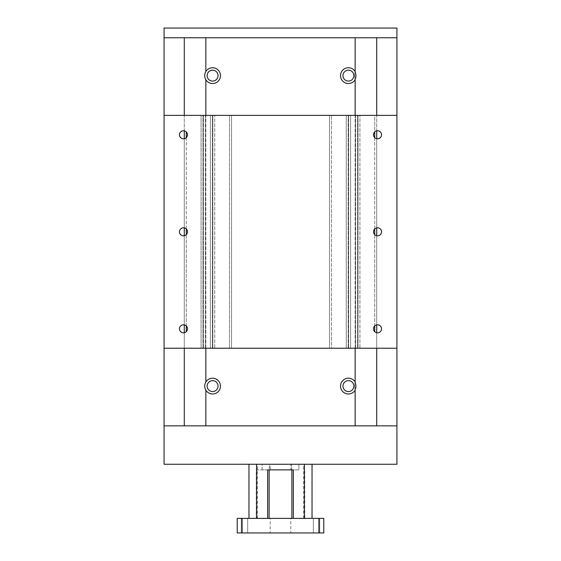 <?xml version="1.0" encoding="UTF-8"?>
<svg xmlns="http://www.w3.org/2000/svg" width="561" height="561" viewBox="0 0 561 561"><rect width="100%" height="100%" fill="white"/><g stroke="black" fill="none" stroke-linecap="round" stroke-linejoin="round"><path stroke-width="0.42" stroke-dasharray="2.81 2.1" d="M207.135 386.101A5.456 5.456 0 0 0 212.584 391.557A5.456 5.456 0 0 0 218.04 386.101A5.456 5.456 0 0 0 212.584 380.646A5.456 5.456 0 0 0 207.135 386.101M204.709 386.101A7.875 7.875 0 0 0 212.584 393.976A7.875 7.875 0 0 0 220.466 386.101A7.875 7.875 0 0 0 212.584 378.226A7.875 7.875 0 0 0 204.709 386.101M342.96 75.63A5.456 5.456 0 0 0 348.416 81.086A5.456 5.456 0 0 0 353.865 75.63A5.456 5.456 0 0 0 348.416 70.181A5.456 5.456 0 0 0 342.96 75.63M356.291 75.63A7.875 7.875 0 0 1 355.148 79.725L355.148 71.542A7.875 7.875 0 0 1 356.291 75.63A7.875 7.875 0 0 0 348.416 67.755A7.875 7.875 0 0 0 340.534 75.63A7.875 7.875 0 0 0 348.416 83.512A7.875 7.875 0 0 0 356.291 75.63M342.96 386.101A5.456 5.456 0 0 0 348.416 391.557A5.456 5.456 0 0 0 353.865 386.101A5.456 5.456 0 0 0 348.416 380.646A5.456 5.456 0 0 0 342.96 386.101M356.291 386.101A7.875 7.875 0 0 1 355.148 390.19L355.148 382.013A7.875 7.875 0 0 1 356.291 386.101A7.875 7.875 0 0 0 348.416 378.226A7.875 7.875 0 0 0 340.534 386.101A7.875 7.875 0 0 0 348.416 393.976A7.875 7.875 0 0 0 356.291 386.101M207.135 75.63A5.456 5.456 0 0 0 212.584 81.086A5.456 5.456 0 0 0 218.04 75.63A5.456 5.456 0 0 0 212.584 70.181A5.456 5.456 0 0 0 207.135 75.63M204.709 75.63A7.875 7.875 0 0 0 212.584 83.512A7.875 7.875 0 0 0 220.466 75.63A7.875 7.875 0 0 0 212.584 67.755A7.875 7.875 0 0 0 204.709 75.63M205.852 348.22L205.852 115.37M205.852 382.013L205.852 79.725M205.852 425.841L396.929 425.841L205.852 425.841L205.852 390.19M355.148 425.841L355.148 390.19M355.148 382.013L355.148 79.725M355.148 71.542L355.148 37.755L164.071 37.755L355.148 37.755M205.852 71.542L205.852 37.755M184.296 425.841L184.296 37.755M184.296 130.839L184.296 348.22L205.41 348.22L184.296 348.22L184.296 332.75M184.296 324.882L184.296 235.725M184.296 227.864L184.296 138.707M164.071 115.37L164.071 348.22L164.071 115.37L396.929 115.37L396.929 348.22L396.929 115.37M396.929 37.755L396.929 425.841L164.071 425.841L164.071 28.05L396.929 28.05L396.929 37.755L164.071 37.755M376.704 130.839L376.704 348.22L357.588 348.22L376.704 348.22L376.704 332.75M376.704 324.882L376.704 235.725M376.704 227.864L376.704 138.707M376.704 425.841L376.704 37.755M355.148 348.22L355.148 115.37M179.464 328.816A4.018 4.018 0 0 0 183.475 332.834A4.018 4.018 0 0 0 187.493 328.816A4.018 4.018 0 0 0 183.475 324.798A4.018 4.018 0 0 0 179.464 328.816M373.507 134.773A4.018 4.018 0 0 0 377.525 138.791A4.018 4.018 0 0 0 381.536 134.773A4.018 4.018 0 0 0 377.525 130.755A4.018 4.018 0 0 0 373.507 134.773M373.507 328.816A4.018 4.018 0 0 0 377.525 332.834A4.018 4.018 0 0 0 381.536 328.816A4.018 4.018 0 0 0 377.525 324.798A4.018 4.018 0 0 0 373.507 328.816M179.464 231.798A4.018 4.018 0 0 0 183.475 235.809A4.018 4.018 0 0 0 187.493 231.798A4.018 4.018 0 0 0 183.475 227.78A4.018 4.018 0 0 0 179.464 231.798M373.507 231.798A4.018 4.018 0 0 0 377.525 235.809A4.018 4.018 0 0 0 381.536 231.798A4.018 4.018 0 0 0 377.525 227.78A4.018 4.018 0 0 0 373.507 231.798M179.464 134.773A4.018 4.018 0 0 0 183.475 138.791A4.018 4.018 0 0 0 187.493 134.773A4.018 4.018 0 0 0 183.475 130.755A4.018 4.018 0 0 0 179.464 134.773M164.071 348.22L210.396 348.22L210.396 115.37L214.73 115.37L210.396 115.37L212.395 115.37L210.396 115.37L210.396 348.22L231.511 348.22L231.511 115.37L212.395 115.37L231.511 115.37L231.511 348.22L329.489 348.22L329.489 115.37L350.604 115.37L329.489 115.37L329.489 348.22L350.604 348.22L350.604 115.37L350.604 348.22L396.929 348.22M184.296 348.22L184.296 115.37L205.41 115.37L184.296 115.37M186.294 331.677L186.294 131.912M203.412 348.22L203.412 115.37L203.412 348.22M205.41 348.22L205.41 115.37L205.41 348.22M202.998 348.22L202.998 115.37L202.998 348.22M201.076 348.22L201.076 115.37L201.076 348.22M186.294 325.955L186.294 234.659M186.294 228.93L186.294 137.634M212.395 348.22L212.395 115.37L212.395 348.22L210.396 348.22L210.396 115.37L210.396 348.22L212.808 348.22L212.808 115.37L212.808 348.22L214.73 348.22L214.73 115.37L214.73 348.22L210.396 348.22L210.396 115.37L210.396 348.22L229.512 348.22L212.395 348.22M229.512 348.22L229.512 115.37L229.512 348.22L231.511 348.22L231.511 115.37L231.511 348.22L229.512 348.22M329.489 348.22L329.489 115.37L329.489 348.22L331.488 348.22L331.488 115.37L331.488 348.22L329.489 348.22M348.605 348.22L348.605 115.37L348.605 348.22L331.488 348.22L350.604 348.22L350.604 115.37L350.604 348.22L348.605 348.22M348.192 348.22L348.192 115.37L348.192 348.22L350.604 348.22L350.604 115.37L350.604 348.22L346.27 348.22L346.27 115.37L346.27 348.22L348.192 348.22M374.706 331.677L374.706 115.37L355.59 115.37L376.704 115.37L374.706 115.37L374.706 131.912M357.588 348.22L357.588 115.37L357.588 348.22L355.59 348.22L355.59 115.37L355.59 348.22L358.002 348.22L358.002 115.37L358.002 348.22L359.924 348.22L359.924 115.37L359.924 348.22L355.59 348.22L355.59 115.37L355.59 348.22L357.588 348.22M374.706 325.955L374.706 234.659M374.706 228.93L374.706 137.634M376.704 348.22L376.704 115.37M247.667 518.399L241.3 518.399L241.3 532.95L247.667 532.95L247.667 518.399L241.3 518.399L241.3 532.95L247.667 532.95L247.667 518.399L241.3 518.399L247.667 518.399M319.7 518.399L313.333 518.399L313.333 532.95L319.7 532.95L319.7 518.399L313.333 518.399L313.333 532.95L319.7 532.95L319.7 518.399L313.333 518.399L319.7 518.399M256.244 518.399L269.126 518.399L256.244 518.399L256.244 469.887L293.354 469.887M267.646 469.887L262.085 469.887L262.085 464.256L269.378 464.256L269.378 469.887L256.244 469.887M304.756 518.399L291.874 518.399L312.035 518.399L293.354 518.399L304.756 518.399L304.756 469.887M291.601 469.887L291.601 464.256L298.894 464.256L298.894 469.887L291.601 469.887L291.601 464.256L298.894 464.256L298.894 469.887L291.601 469.887M262.085 469.887L262.085 464.256L269.378 464.256L269.378 469.887L262.085 469.887M270.199 469.887L290.801 469.887L290.801 464.256L270.199 464.256L270.199 469.887L290.801 469.887M270.199 532.95L290.801 532.95L290.801 518.399L270.199 518.399L270.199 532.95L290.801 532.95M270.199 518.399L290.801 518.399M270.199 464.256L290.801 464.256M269.378 464.256L262.085 464.256L269.378 464.256M298.894 464.256L291.601 464.256L298.894 464.256M318.921 518.399L323.774 518.399L323.774 532.95L237.226 532.95L237.226 518.399L318.921 518.399L318.921 532.95M257.366 518.399L257.366 464.256L312.035 464.256L257.366 464.256M303.634 518.399L303.634 464.256M247.667 532.95L241.3 532.95L247.667 532.95M319.7 532.95L313.333 532.95L319.7 532.95M242.079 518.399L242.079 532.95M396.929 425.841L396.929 464.256L164.071 464.256L164.071 425.841"/><path stroke-width="0.84" d="M207.135 386.101A5.456 5.456 0 0 0 212.584 391.557A5.456 5.456 0 0 0 218.04 386.101A5.456 5.456 0 0 0 212.584 380.646A5.456 5.456 0 0 0 207.135 386.101M205.852 382.013A7.875 7.875 0 0 1 220.466 386.101A7.875 7.875 0 0 1 205.852 390.19A7.875 7.875 0 0 1 205.852 382.013L205.852 348.22M342.96 75.63A5.456 5.456 0 0 0 348.416 81.086A5.456 5.456 0 0 0 353.865 75.63A5.456 5.456 0 0 0 348.416 70.181A5.456 5.456 0 0 0 342.96 75.63M355.148 79.725A7.875 7.875 0 0 1 340.534 75.63A7.875 7.875 0 0 1 355.148 71.542M342.96 386.101A5.456 5.456 0 0 0 348.416 391.557A5.456 5.456 0 0 0 353.865 386.101A5.456 5.456 0 0 0 348.416 380.646A5.456 5.456 0 0 0 342.96 386.101M355.148 390.19A7.875 7.875 0 0 1 340.534 386.101A7.875 7.875 0 0 1 355.148 382.013M207.135 75.63A5.456 5.456 0 0 0 212.584 81.086A5.456 5.456 0 0 0 218.04 75.63A5.456 5.456 0 0 0 212.584 70.181A5.456 5.456 0 0 0 207.135 75.63M220.466 75.63A7.875 7.875 0 0 1 205.852 79.725A7.875 7.875 0 0 1 214.709 68.042A7.875 7.875 0 0 1 220.466 75.63M205.852 115.37L205.852 79.725M205.852 71.542L205.852 37.755M205.852 425.841L205.852 390.19M184.296 425.841L184.296 348.22M184.296 332.75L184.296 324.882M184.296 235.725L184.296 227.864M184.296 138.707L184.296 130.839M184.296 115.37L184.296 37.755M164.071 348.22L396.929 348.22L396.929 425.841L164.071 425.841L164.071 28.05L396.929 28.05L396.929 115.37L164.071 115.37M376.704 425.841L376.704 348.22M376.704 332.75L376.704 324.882M376.704 235.725L376.704 227.864M376.704 138.707L376.704 130.839M376.704 115.37L376.704 37.755M355.148 425.841L355.148 348.22M355.148 115.37L355.148 37.755M187.493 328.816A4.018 4.018 0 0 1 183.475 332.834A4.018 4.018 0 0 1 179.464 328.816A4.018 4.018 0 0 1 183.475 324.798A4.018 4.018 0 0 1 187.493 328.816M381.536 134.773A4.018 4.018 0 0 1 377.525 138.791A4.018 4.018 0 0 1 373.507 134.773A4.018 4.018 0 0 1 377.525 130.755A4.018 4.018 0 0 1 381.536 134.773M381.536 328.816A4.018 4.018 0 0 1 377.525 332.834A4.018 4.018 0 0 1 373.507 328.816A4.018 4.018 0 0 1 377.525 324.798A4.018 4.018 0 0 1 381.536 328.816M187.493 231.798A4.018 4.018 0 0 1 183.475 235.809A4.018 4.018 0 0 1 179.464 231.798A4.018 4.018 0 0 1 183.475 227.78A4.018 4.018 0 0 1 187.493 231.798M381.536 231.798A4.018 4.018 0 0 1 377.525 235.809A4.018 4.018 0 0 1 373.507 231.798A4.018 4.018 0 0 1 377.525 227.78A4.018 4.018 0 0 1 381.536 231.798M187.493 134.773A4.018 4.018 0 0 1 183.475 138.791A4.018 4.018 0 0 1 179.464 134.773A4.018 4.018 0 0 1 183.475 130.755A4.018 4.018 0 0 1 187.493 134.773M396.929 348.22L396.929 115.37M186.294 331.677L186.294 325.955M186.294 234.659L186.294 228.93M186.294 137.634L186.294 131.912M374.706 331.677L374.706 325.955M374.706 234.659L374.706 228.93M374.706 137.634L374.706 131.912M267.646 518.399L267.646 469.887L293.354 469.887L293.354 518.399M293.354 469.887L291.601 469.887L293.354 469.887M291.874 518.399L291.874 469.887M269.126 469.887L269.126 518.399M242.079 518.399L237.226 518.399L237.226 532.95L323.774 532.95L323.774 518.399L242.079 518.399L242.079 532.95M304.399 518.399L304.399 464.256M256.601 518.399L256.601 464.256M318.921 518.399L318.921 532.95M164.071 425.841L164.071 464.256L396.929 464.256L396.929 425.841M164.071 37.755L396.929 37.755M312.035 518.399L312.035 464.256M248.965 518.399L248.965 464.256"/></g></svg>
